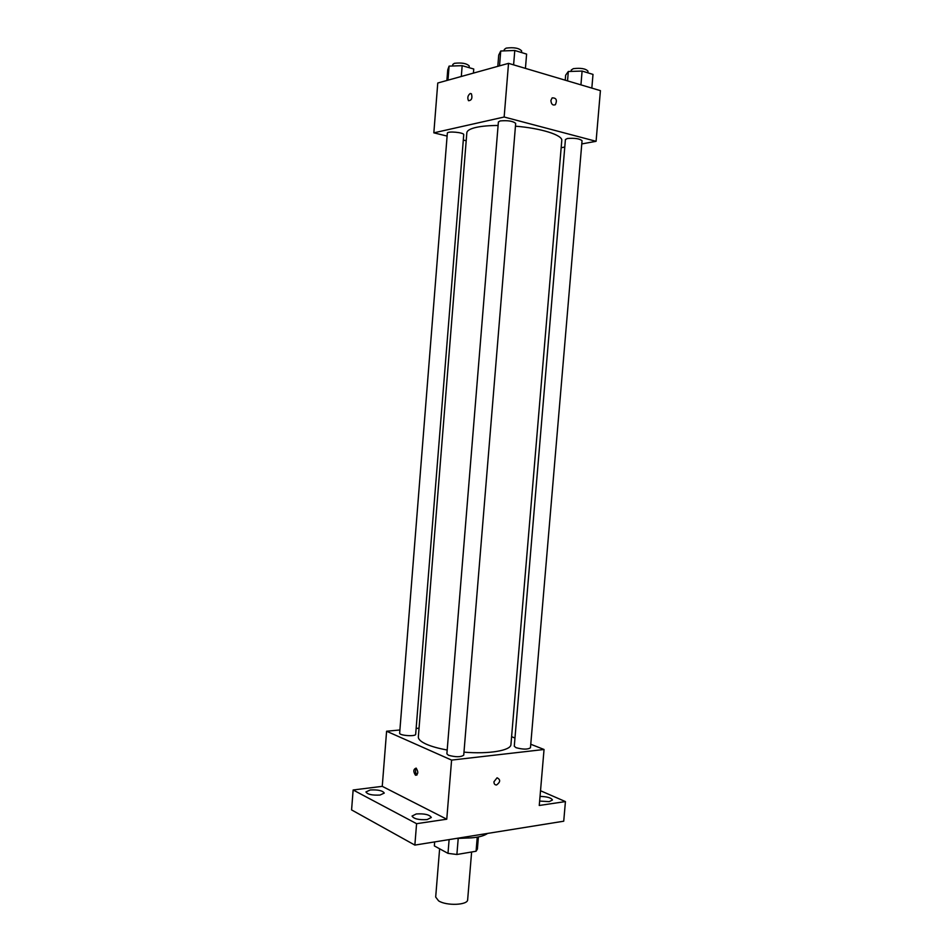 <?xml version="1.0" encoding="UTF-8"?>
<svg xmlns="http://www.w3.org/2000/svg" width="952" height="952" viewBox="0 0 952 952"><rect width="100%" height="100%" fill="white"/><g stroke="black" fill="none" stroke-linecap="round" stroke-linejoin="round"><path stroke-width="1.43" d="M439.622 848.791L435.683 897.058L438.575 900.842C446.476 906.078 468.003 905.173 467.658 899.688L471.621 851.992M477.238 837.165L476.071 851.243L477.392 849.065L478.404 836.951M476.071 851.243L456.889 854.491L447.987 853.361L434.35 845.923L434.647 841.913M458.198 838.629L456.889 854.491M434.683 841.901L434.35 845.923M449.118 839.593L447.987 853.361M471.966 837.831L456.091 838.474M459.233 837.962C472.954 838.522 482.426 837.01 487.638 833.405M540.522 790.743L565.428 801.584L563.727 821.207L414.858 845.09L351.585 809.914L353.132 789.981L382.252 786.34L446.762 819.208L416.583 823.682L414.858 845.09M565.428 801.584L539.26 805.475L544.044 749.486L451.593 760.101L446.762 819.208M493.957 781.759L497.075 777.796C500.645 779.617 500.478 782.008 496.587 784.972C494.838 785.019 493.957 783.948 493.957 781.759C493.957 783.948 494.826 785.007 496.587 784.972L496.587 784.972C500.478 782.008 500.645 779.617 497.075 777.796M427.127 819.589C418.809 820.065 413.787 818.887 412.049 816.066L416.298 813.948C424.556 813.484 429.566 814.662 431.304 817.482L427.127 819.589M380.015 795.051C372.196 795.456 367.508 794.42 365.937 791.945L370.257 789.97C378.027 789.589 382.692 790.624 384.263 793.087L380.015 795.051M416.583 823.682L353.132 789.981M451.593 760.101L386.595 731.231L382.252 786.34M386.595 731.231L399.899 729.982M416.143 728.447L419.035 728.173M540.034 796.396C547.174 796.61 551.315 797.812 552.446 800.013L549.233 801.632L539.641 801.084M498.098 125.462C489.173 125.509 481.879 126.14 476.214 127.378C470.193 128.746 467.075 130.543 466.837 132.756L418.344 736.896C418.202 739.323 420.915 741.775 426.46 744.262C431.708 746.547 438.61 748.462 447.19 750.009M463.969 752.151C489.054 754.305 511.069 750.497 510.938 744.512L561.763 140.551C562.882 135.172 541.2 128.222 515.448 126.188M511.593 736.693L514.972 738.026M530.764 744.25L544.044 749.486M448.44 755.245C455.758 757.245 460.851 757.221 463.731 755.162L515.675 123.415C513.092 121.094 507.928 120.261 500.193 120.916L498.384 121.975L446.881 753.806L448.44 755.245M516.032 747.689C523.076 749.557 527.896 749.569 530.466 747.748L582.053 140.729C579.744 138.671 574.865 137.921 567.428 138.492L565.417 139.528L514.282 746.237L516.032 747.689M415.667 734.266C415.881 736.8 399.043 735.61 399.65 733.123L447.333 133.197C447.095 130.852 464.338 132.447 463.731 134.708L415.667 734.266M416.095 768.109L416.131 768.121C418.499 771.786 418.297 774.154 415.5 775.226C413.12 771.596 413.311 769.228 416.095 768.109M417.012 774.892C415.286 772.857 415.06 770.632 416.333 768.24M581.779 143.93L596.083 141.312L504.155 117.013L433.838 132.84L447.107 136.076M463.303 140.051L466.194 140.753M561.156 147.727L564.786 147.06M504.155 117.013L508.535 63.356L600.414 90.642L596.083 141.312M550.899 100.484L552.124 97.889C556.289 97.77 557.372 100.043 555.385 104.708C552.767 105.672 551.267 104.268 550.899 100.484C551.267 104.268 552.755 105.672 555.385 104.708L555.385 104.708C557.372 100.043 556.289 97.77 552.124 97.889M508.535 63.356L437.765 83.014L433.838 132.84M470.252 93.486L471.418 93.796C472.597 98.151 471.621 100.46 468.503 100.71C467.206 97.806 467.789 95.402 470.252 93.486L471.418 93.796C472.597 98.151 471.621 100.46 468.503 100.71C467.206 97.806 467.789 95.402 470.252 93.486M473.418 73.114L473.739 69.008L462.172 65.676L449.082 66.116L447.737 69.853L446.893 80.48M462.172 65.676L461.315 76.469M449.082 66.116L447.964 80.182M452.676 65.997L452.795 64.462L454.33 63.332C461.696 62.475 466.67 63.379 469.241 66.009L469.098 67.663M525.433 68.377L526.611 54.097L514.782 50.48L500.728 51.015L498.717 55.121L497.813 66.331M514.782 50.48L513.604 64.867M500.728 51.015L499.526 65.855M504.179 50.884L504.298 49.468L506.131 48.124C513.913 47.148 519.078 48.088 521.636 50.92L521.506 52.538M591.835 88.096L593.001 74.399L582.1 71.067L568.32 71.495L565.643 75.208L565.226 80.194M582.1 71.067L580.934 84.859M568.32 71.495L567.535 80.872M571.164 71.412L571.283 69.984L573.318 68.663C580.803 67.794 585.682 68.627 587.967 71.15L587.824 72.816M416.845 775.059L415.5 775.226"/></g></svg>

